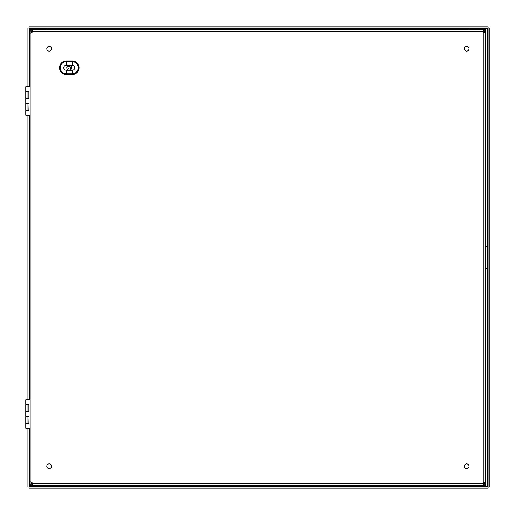 <?xml version="1.0" encoding="UTF-8"?>
<svg xmlns="http://www.w3.org/2000/svg" width="515" height="515" viewBox="0 0 515 515"><rect width="100%" height="100%" fill="white"/><g stroke="black" fill="none" stroke-linecap="round" stroke-linejoin="round"><path stroke-width="0.77" d="M29.059 110.699L25.75 110.699L25.75 115.16L29.059 115.16L29.059 86.694L25.75 86.694L25.75 91.155L29.059 91.155M29.059 98.745L25.75 98.745L25.75 103.109L29.059 103.109M29.059 423.845L25.75 423.845L25.75 428.306L29.059 428.306L29.059 399.84L25.75 399.84L25.75 404.301L29.059 404.301M29.059 411.891L25.75 411.891L25.75 416.255L29.059 416.255M27.926 86.237L27.926 27.977L29.059 27.977L29.065 26.838L488.111 26.838L488.111 27.977L487.505 28.582L488.111 27.977L489.25 27.977L489.25 487.023L488.111 487.023L487.505 486.418L488.111 487.023L488.111 27.977L29.065 27.977L29.67 28.582L29.065 27.977L29.059 86.694L30.173 86.694L30.173 115.16L29.059 115.16M29.059 428.493L29.059 487.023L29.67 486.418L29.059 487.023L488.111 487.023L488.111 488.162L29.065 488.162L29.065 487.023L27.926 487.023L27.926 428.763M485.651 245.797A2.375 2.375 0 0 1 487.171 248.011L487.171 266.989A2.375 2.375 0 0 1 485.651 269.203M29.059 115.354L29.059 399.646M27.926 399.382L27.926 115.618M28.872 103.444L25.75 103.444L25.75 110.294L28.872 110.294L29.059 103.444M25.75 98.416L28.872 98.416L28.872 91.561L25.75 91.561L25.75 98.416M29.059 98.416L28.866 98.745M28.872 416.584L25.75 416.584L25.75 423.439L28.872 423.439L29.059 416.584M25.75 411.556L28.872 411.556L28.872 404.706L25.75 404.706L25.75 411.556M29.059 428.306L30.173 428.306L30.173 399.84L29.059 399.84M29.059 411.556L28.866 411.891M485.651 485.239L32.406 485.239L468.367 485.239L469.706 486.418L468.721 485.851L485.651 485.851L485.651 484.1L483.418 484.1L483.418 485.239L483.36 483.495A2.375 2.375 0 0 1 483.907 482.497L485.651 481.757L485.651 33.243L483.907 32.503A2.375 2.375 0 0 1 483.36 31.505L483.418 30.9L485.651 30.9L485.651 29.761L32.406 29.761L32.464 31.505A2.375 2.375 0 0 1 31.917 32.503L30.173 33.269L30.276 30.919A1.745 1.745 0 0 1 30.282 30.9M30.173 481.731L31.917 482.497A2.375 2.375 0 0 1 32.464 483.495L32.406 485.239L30.173 485.239L30.173 473.382M483.418 484.1L483.36 483.495L32.464 483.495L32.406 484.1L30.173 484.1M30.173 481.757L30.173 33.243M468.367 485.239L483.418 485.239M485.651 485.851L485.651 486.418L469.706 486.418L485.651 486.418M485.651 473.382L485.651 484.1M30.173 485.239L30.173 486.418L46.118 486.418L47.11 485.851L46.118 486.418M478.828 486.418L478.242 486.418L478.828 486.418M32.406 484.1L32.406 485.239M30.173 485.851L47.11 485.851L47.457 485.239M30.173 484.081L31.312 484.081L31.312 482.207M31.312 32.793L31.312 30.919L30.173 30.9L32.406 30.9L32.406 29.761L30.173 29.761L30.173 30.9M30.173 42.809L30.173 86.694M30.173 115.16L30.173 399.84M30.173 428.306L30.173 472.191M485.651 28.582L469.706 28.582L468.721 29.149L469.706 28.582L485.651 28.582L485.651 29.149L468.721 29.149L468.367 29.761L47.457 29.761L46.118 28.582L30.173 28.582L30.173 29.761M483.418 30.9L483.418 29.761L483.36 31.505L32.464 31.505L32.406 30.9M485.651 30.9L485.651 41.618M485.651 29.149L485.651 29.761M30.173 41.618L30.173 33.269M37.582 486.418L487.505 486.418L487.505 28.582L29.67 28.582L29.67 86.694M30.173 29.149L47.11 29.149L46.118 28.582M69.267 66.351A1.365 1.365 0 0 1 70.452 68.398A1.365 1.365 0 0 1 68.083 68.398A1.365 1.365 0 0 1 69.267 66.351M69.267 65.212A2.504 2.504 0 0 1 71.437 68.971A2.504 2.504 0 0 1 67.098 68.971A2.504 2.504 0 0 1 69.267 65.212M72.235 65.18A2.536 2.536 0 0 1 74.772 67.716A2.536 2.536 0 0 1 72.235 70.252L66.3 70.252A2.536 2.536 0 0 1 63.763 67.716A2.536 2.536 0 0 1 66.3 65.18L66.3 61.678L72.235 61.678L72.235 60.925A6.792 6.792 0 0 1 79.027 67.716A6.792 6.792 0 0 1 72.235 74.508L72.235 73.754A6.038 6.038 0 0 0 78.28 67.716A6.038 6.038 0 0 0 72.235 61.678L72.235 65.18L66.3 65.18M466.674 463.893A2.375 2.375 0 0 1 468.727 467.446A2.375 2.375 0 0 1 464.62 467.446A2.375 2.375 0 0 1 466.674 463.893M466.674 46.363A2.375 2.375 0 0 1 468.727 49.923A2.375 2.375 0 0 1 464.62 49.923A2.375 2.375 0 0 1 466.674 46.363M49.15 463.893A2.375 2.375 0 0 1 51.204 467.446A2.375 2.375 0 0 1 47.097 467.446A2.375 2.375 0 0 1 49.15 463.893M49.15 46.363A2.375 2.375 0 0 1 51.204 49.923A2.375 2.375 0 0 1 47.097 49.923A2.375 2.375 0 0 1 49.15 46.363M485.651 247.972L485.651 42.809M485.651 472.191L485.651 281.261M484.512 32.793L484.512 30.919L485.651 30.919M485.651 259.103L485.651 255.897M484.512 482.207L484.512 484.081L485.651 484.081M483.36 31.505L484.512 31.505A0.605 0.605 0 0 0 483.907 30.9M483.36 483.495L484.512 483.495A0.605 0.605 0 0 1 483.907 484.1M32.464 31.505L31.312 31.505A0.605 0.605 0 0 1 31.917 30.9M32.464 483.495L31.312 483.495A0.605 0.605 0 0 0 31.917 484.1M29.67 115.16L29.67 399.84M29.67 428.306L29.67 486.418L36.996 486.418M27.958 110.294L27.958 103.444M27.958 98.416L27.958 91.561M27.958 423.439L27.958 416.584M27.958 411.556L27.958 404.706M483.907 32.503L483.907 482.497M31.917 482.497L31.917 32.503M72.235 70.252L72.235 73.754L66.3 73.754L66.3 74.508L72.235 74.508M72.235 60.925L66.3 60.925L66.3 61.678A6.038 6.038 0 0 0 60.255 67.716A6.038 6.038 0 0 0 66.3 73.754L66.3 70.252M66.3 74.508A6.792 6.792 0 0 1 59.508 67.716A6.792 6.792 0 0 1 66.3 60.925M26.516 86.694L27.958 86.237L29.407 86.694M28.814 110.699L28.814 110.294M28.846 103.444L28.846 103.109M28.872 96.884L28.898 91.155M27.108 110.699L27.102 110.294M27.076 103.444L27.076 103.109M27.057 98.745L27.057 98.416M27.031 91.561L27.025 91.155M26.516 115.16L27.958 115.624L29.407 115.16M26.516 399.84L27.958 399.376L29.407 399.84M28.814 423.845L28.814 423.439M28.846 416.584L28.846 416.255M28.872 410.024L28.898 404.301M27.108 423.845L27.102 423.439M27.076 416.584L27.076 416.255M27.057 411.891L27.057 411.556M27.031 404.706L27.025 404.301M26.516 428.306L27.958 428.763L29.407 428.306"/></g></svg>
